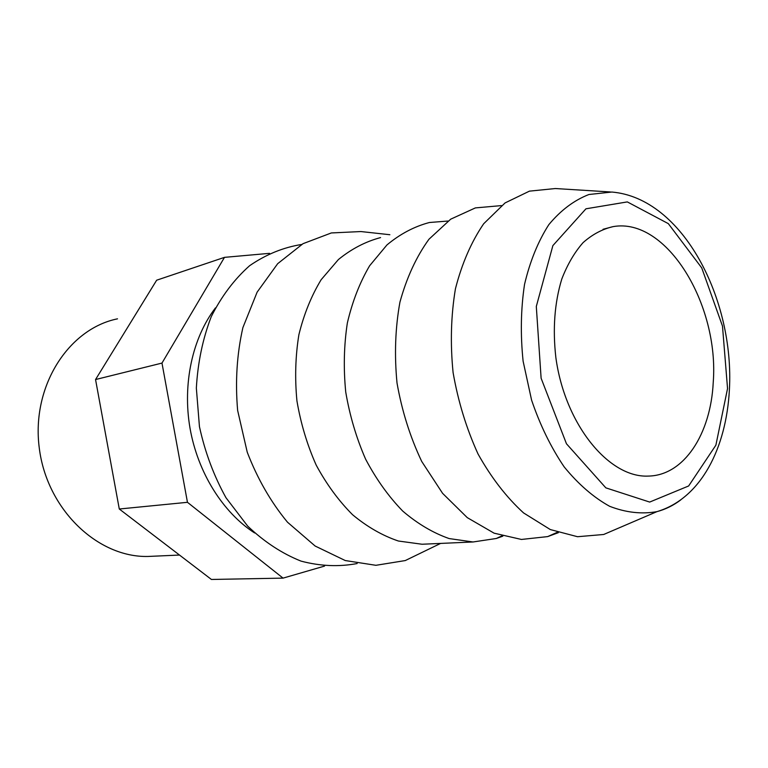 <?xml version="1.0" encoding="UTF-8"?>
<svg xmlns="http://www.w3.org/2000/svg" width="768" height="768" viewBox="0 0 768 768"><rect width="100%" height="100%" fill="white"/><g stroke="black" fill="none" stroke-linecap="round" stroke-linejoin="round"><path stroke-width="1.15" d="M610.33 191.952L555.312 188.534L529.43 191.146L505.066 202.925L483.686 223.747C471.322 241.872 461.904 263.549 455.434 288.787C450.979 315.523 450.192 343.43 453.082 372.509C458.112 401.414 466.445 428.592 478.061 454.032C491.28 477.667 506.448 497.299 523.574 512.928L550.32 529.565L577.526 536.717L603.677 534.49L623.798 525.859M713.232 382.406C719.347 304.618 666.624 217.037 613.075 226.627C602.314 229.104 592.31 234.442 583.066 242.64C574.483 252.403 567.389 264.547 561.782 279.053C554.563 302.774 552.595 328.963 555.869 357.619C564.931 424.483 608.957 478.061 648.288 476.083C684.125 475.546 710.784 433.862 713.232 382.406M154.234 556.176L148.032 556.454C97.651 557.702 46.723 509.376 39.245 447.802C31.258 386.294 68.582 328.694 117.504 318.835M269.539 253.344L224.486 257.357L156.662 280.205L95.549 379.546L119.29 509.011L211.421 579.466L283.056 578.122L324.557 566.083M119.29 509.011L187.459 502.31L283.056 578.122M95.549 379.546L161.981 363.082L187.459 502.31M224.486 257.357L161.981 363.082M215.462 307.882C192.499 337.853 182.362 383.798 190.022 428.237C197.808 472.656 222.874 512.486 254.602 532.954M301.67 244.464C283.315 247.392 265.978 254.467 249.658 265.68C234.365 279.216 221.558 296.208 211.258 316.656C202.762 338.736 197.789 362.544 196.349 388.09L199.44 426.605C204.979 452.112 213.83 475.824 225.974 497.722L247.68 526.099C264.288 541.882 282.067 553.555 301.037 561.12C320.179 566.17 338.89 566.976 357.158 563.539M389.866 234.72L360.912 231.552L331.344 232.944L303.005 243.686L277.68 263.683L257.126 292.147L242.89 327.619C236.89 354.086 235.142 381.696 237.638 410.438L247.238 452.189C257.453 478.742 270.874 502.09 287.501 522.211L315.139 546.029L345.254 560.544L375.907 565.306L405.274 560.563L428.736 549.178M380.554 237.59C365.53 241.594 351.485 248.899 338.419 259.536L321.158 279.696C311.347 295.862 303.917 314.218 298.877 334.762C295.411 356.179 294.758 378.23 296.938 400.915C300.758 423.456 307.181 444.864 316.205 465.13C326.544 484.262 338.669 500.794 352.579 514.733C367.19 526.867 382.464 535.632 398.381 541.018L422.045 544.243L428.851 543.946M448.013 221.04L429.408 222.509C414.278 226.512 400.128 233.981 386.966 244.925L369.619 265.766C359.76 282.538 352.339 301.613 347.347 323.011C343.939 345.331 343.402 368.342 345.734 392.045C349.728 415.594 356.352 437.971 365.616 459.178C376.195 479.194 388.56 496.483 402.72 511.066C417.571 523.757 433.046 532.925 449.146 538.57L473.04 541.978L496.301 538.483L502.819 536.179M501.494 205.594L475.373 207.907L450.691 219.178L428.947 239.251C416.314 256.762 406.646 277.718 399.936 302.131C395.261 327.984 394.291 354.941 397.018 383.011C401.914 410.88 410.15 437.04 421.728 461.462L442.589 493.334L467.27 517.632L494.102 533.174L521.424 539.453L547.68 536.602L558.374 532.666M603.677 534.49L656.928 511.642C701.107 498.48 726.288 448.003 729.389 389.885C734.602 299.798 682.963 197.952 611.798 192.038L588.922 194.506C574.128 200.237 560.774 210.278 548.842 224.63C538.118 241.306 530.016 261.226 524.534 284.39C520.838 308.909 520.358 334.493 523.104 361.152L531.581 400.099C540.058 425.059 550.915 447.302 564.134 466.838C578.342 484.224 593.51 497.386 609.648 506.304C625.891 512.582 641.654 514.358 656.928 511.642C665.462 509.386 673.411 505.459 680.784 499.891M727.546 388.55L715.882 445.181L688.646 485.971L649.68 502.07L605.837 487.853L566.458 443.76L541.114 378.23L536.304 306.47L552.874 245.606L585.955 208.8L627.322 201.907L668.314 223.632L701.741 267.898L722.486 326.093L727.546 388.55M148.032 556.454L179.491 555.053M440.602 543.418L405.274 560.563M422.045 544.243L473.04 541.978M501.85 535.901L496.301 538.483M557.29 532.301L547.68 536.602M603.053 229.286L613.075 226.627"/></g></svg>

